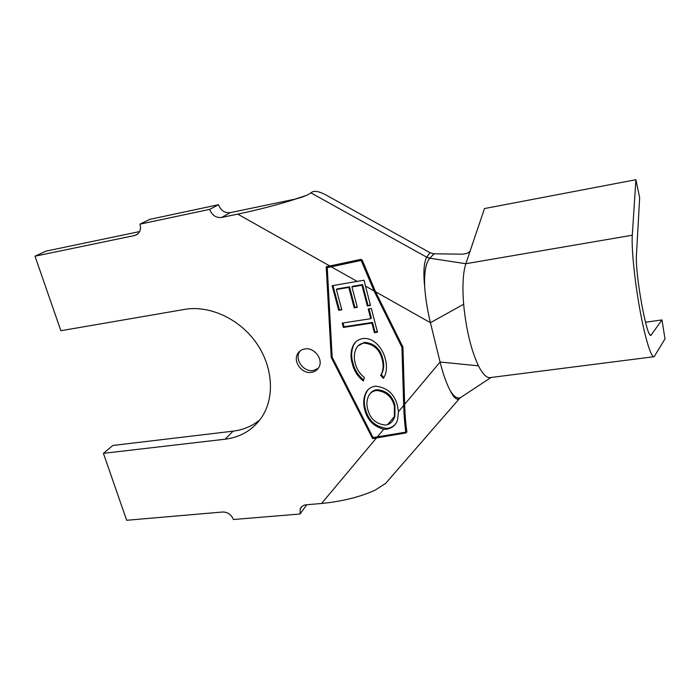 <?xml version="1.0" encoding="UTF-8"?>
<svg xmlns="http://www.w3.org/2000/svg" width="700" height="700" viewBox="0 0 700 700"><rect width="100%" height="100%" fill="white"/><g stroke="black" fill="none" stroke-linecap="round" stroke-linejoin="round"><path stroke-width="1.05" d="M311.474 372.365C314.729 371.858 317.17 370.23 318.789 367.5C323.785 359.651 314.37 347.06 304.868 348.941C301.866 349.44 299.565 350.892 297.955 353.308C292.381 361.06 301.735 374.194 311.474 372.365M300.248 350.84L299.757 351.523C294.21 359.249 303.511 372.33 313.215 370.501L318.255 368.34M342.195 323.102L370.746 318.692L368.235 309.015L371.359 308.516L377.484 332.211L374.377 332.675L371.892 323.094L343.359 327.442L342.195 323.102M362.88 338.546C374.168 337.19 383.145 349.151 385.332 359.091C386.89 364.674 386.838 370.002 385.149 375.086L383.416 378.385L380.651 375.349L381.964 372.767C383.408 368.585 383.486 364.192 382.209 359.581C379.706 349.44 373.564 343.936 363.773 343.061C360.098 343.709 357.49 345.66 355.967 348.924C353.999 353.517 353.789 358.4 355.32 363.562C356.711 369.101 359.721 373.748 364.341 377.501L363.352 381.01C357.639 376.39 353.955 370.624 352.31 363.711C350.341 357.297 350.604 351.251 353.115 345.564C355.119 341.661 358.374 339.325 362.88 338.546M375.174 386.172C386.942 387.284 394.371 393.759 397.451 405.598L398.449 411.696L397.626 419.387C396.2 424.743 392.56 428.024 386.706 429.223L383.723 429.275C373.625 426.457 367.308 419.983 364.77 409.85C363.221 404.469 363.352 399.332 365.164 394.441C366.844 389.856 370.186 387.1 375.174 386.172M403.69 405.44L401.922 347.244L374.045 290.92L361.156 260.461L327.25 267.619L332.168 357.254L373.1 437.596L405.825 432.136C404.723 424.576 404.014 415.678 403.69 405.44L398.449 411.696M365.488 286.099L370.493 305.419L367.325 305.926L361.944 285.241L351.934 286.921L357.297 307.344L354.191 307.834L348.81 287.438L336.376 289.529L341.801 309.82L338.713 310.31L332.115 285.705L364.07 280.219L365.488 286.099L374.045 290.92M402.929 347.095L375.559 291.777L362.259 260.155L360.868 259.376L326.209 266.761L331.214 357.385L372.601 438.585L406.017 432.915L406.892 431.9C405.729 424.165 404.985 414.969 404.652 404.303L402.929 347.095M429.678 258.256L426.694 257.171L430.019 252.7L434 253.977L429.678 258.256C425.749 263.086 424.086 272.694 424.699 287.088C425.547 298.611 427.455 310.485 430.421 322.691L440.081 362.014C443.17 374.351 446.591 383.959 450.345 390.828C453.933 396.629 457.293 398.912 460.407 397.679L490.998 377.501M661.972 319.935L665 338.905L654.15 356.694C651.236 358.094 645.102 338.459 639.861 309.514C634.611 280.63 631.383 248.264 632.293 235.209L635.906 179.707L639.66 197.741L636.475 254.608C634.865 273.368 646.984 339.762 651.044 335.169L661.972 319.935L645.496 322.236M653.774 356.738L490.543 377.554C486.876 378.332 482.851 374.421 478.468 365.829C471.065 350.044 466.121 329.516 463.645 304.246C462.236 286.186 462.971 272.676 465.85 263.716L429.73 258.204L426.746 257.101M424.699 287.088C423.211 272.449 423.868 262.474 426.694 257.171L310.887 192.841L312.672 191.739C315.551 190.768 319.821 191.756 325.483 194.714L430.019 252.7M460.407 397.679L459.113 398.939C456.444 400.102 453.521 397.399 450.345 390.828M306.731 504.752L300.046 514.001L233.406 519.523C231.341 514.587 227.771 512.076 222.714 511.998L126.656 520.293L103.425 453.338L112.84 445.48L233.056 431.165C243.303 429.914 252.254 426.125 259.91 419.825M103.425 453.338L225.138 439.197C241.185 437.141 253.575 429.529 262.316 416.36C275.065 396.349 272.72 365.697 255.736 342.108C238.787 318.491 209.248 305.078 184.695 309.382L60.865 330.724L35 256.191L46.042 251.116L139.606 231.578M218.531 204.715L209.668 209.379L139.982 224.149L149.782 219.362L218.531 204.715C220.806 210.543 224.718 213.185 230.274 212.651L295.741 198.984C303.179 197.006 308.227 194.959 310.887 192.841M35 256.191L134.601 235.524L137.891 233.87M230.274 212.651L221.611 217.464L237.755 214.112C256.786 210.219 281.89 203.674 295.741 198.984M388.08 480.576L385.613 483.411L375.261 490.07C360.325 496.939 342.422 501.41 321.562 503.475L306.136 504.805C303.336 505.12 301.385 506.433 300.274 508.734L301.875 506.555M221.611 217.464C215.976 217.998 211.995 215.303 209.668 209.379M139.982 224.149C141.19 228.786 140.157 232.277 136.876 234.623L134.601 235.524M300.046 514.001L300.274 508.734M491.067 377.493L488.565 379.067M478.468 365.829L440.081 362.014L404.652 404.303M463.645 304.246L430.421 322.691L375.559 291.777M632.293 235.209L465.85 263.716L470.269 250.626C469.07 252.971 465.894 254.161 460.749 254.179L432.784 253.767M470.269 250.626L484.479 208.565L635.906 179.707M373.301 437.57L372.601 438.585M332.124 356.405L331.214 357.385M328.029 266.429L328.055 266.945M398.729 433.72L406.017 432.915M365.374 268.66L361.27 260.356L339.08 264.346M405.825 432.136L405.58 420.621M328.842 266.289L327.25 267.619M402.579 346.395L401.922 347.244M370.352 304.885L367.325 305.926M367.955 305.27L362.591 284.611L361.944 285.241M362.591 284.611L352.59 286.291L351.934 286.921M357.158 306.81L354.191 307.834M354.839 307.178L349.475 286.816L348.81 287.438M349.475 286.816L337.059 288.908L336.376 289.529M341.661 309.286L338.713 310.31M339.386 309.654L332.938 285.565M369.005 308.892L371.368 318.01L370.746 318.692M377.335 331.616L374.99 331.966L374.377 332.675M374.99 331.966L372.514 322.402L371.892 323.094M372.514 322.402L344.024 326.76L343.359 327.442M344.024 326.76L343.009 322.98M383.959 377.554L381.246 374.579L380.651 375.349M381.246 374.579L382.559 372.006C384.002 367.832 384.081 363.44 382.795 358.838L382.209 359.581M382.795 358.838C380.31 348.714 374.176 343.219 364.402 342.344L363.773 343.061M364.402 342.344L358.024 345.922M363.641 379.995C358.12 375.392 354.559 369.714 352.957 362.967L352.31 363.711M352.957 362.967C350.98 356.562 351.251 350.525 353.762 344.846L353.115 345.564M353.762 344.846L355.504 342.213M395.832 423.412C393.829 426.283 390.967 427.945 387.257 428.4L386.706 429.223M387.257 428.4C375.69 427.131 368.401 420.683 365.382 409.036L364.77 409.85M365.382 409.036C363.834 403.664 363.965 398.536 365.776 393.645L367.64 390.224M393.05 420.28L394.879 416.623L394.975 405.352C392.438 395.762 386.418 390.539 376.906 389.681C373.949 390.101 371.683 391.466 370.099 393.776M385.586 425.066L387.599 424.655C391.064 423.325 393.304 420.928 394.319 417.454L394.415 406.166C391.869 396.559 385.831 391.335 376.311 390.477C372.181 391.221 369.434 393.488 368.06 397.276C366.642 401.109 366.537 405.134 367.736 409.36C370.186 418.88 376.136 424.121 385.586 425.066M394.975 405.352L394.415 406.166M376.906 389.681L376.311 390.477M357.227 281.444L331.389 266.884M377.125 437.15L383.723 429.275M651.42 334.854L650.352 334.994M329.971 266.079L237.755 214.112M321.562 503.475L376.259 438.183M225.138 439.197L233.056 431.165M387.599 424.655L394.651 416.238M294.91 199.159L306.285 195.449M385.613 483.411L459.121 398.939M299.757 351.523L297.955 353.308M381.964 372.767L382.559 372.006M365.164 394.441L365.776 393.645M394.879 416.623L394.319 417.454"/></g></svg>
